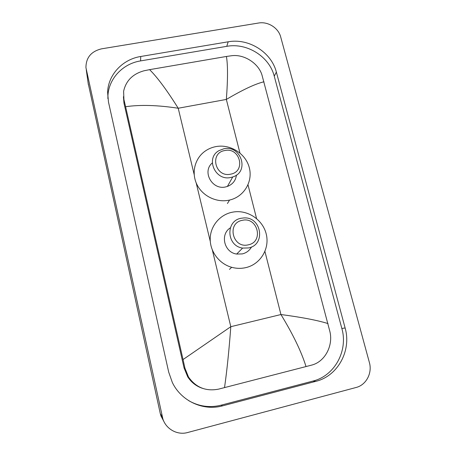 <?xml version="1.0" encoding="UTF-8"?>
<svg xmlns="http://www.w3.org/2000/svg" width="456" height="456" viewBox="0 0 456 456"><rect width="100%" height="100%" fill="white"/><g stroke="black" fill="none" stroke-linecap="round" stroke-linejoin="round"><path stroke-width="0.68" d="M164.012 421.714L160.945 415.946L160.307 413.672L88.076 82.798M187.627 432.522C177.515 435.429 166.189 429.261 162.9 419.047L85.939 67.659C85.973 57.621 91.189 51.34 101.58 48.832L258.563 23.022C267.934 21.295 278.422 27.896 280.691 36.947L369.371 362.463C372.484 373.042 366.214 385.012 356.073 387.492L187.627 432.522M228.182 41.798L140.756 56.487C122.715 59.274 108.226 74.556 107.616 92.146L108.471 102.001L168.703 372.142L172.334 382.47C181.135 401.035 203.194 411.266 222.556 405.857L315.843 381.341C338.027 375.978 351.656 350.345 345.118 327.955L276.353 72.094C271.417 52.235 248.731 37.962 228.182 41.798L226.763 46.335L140.568 60.91C122.784 63.675 108.511 78.768 107.912 96.125L107.878 98.621M188.602 400.607C198.856 406.467 209.68 407.995 221.063 405.19L312.953 381.068C334.818 375.79 348.276 350.544 341.852 328.491L274.255 76.198C269.405 56.595 247.032 42.522 226.763 46.335M123.428 96.666L123.969 103.124L184.076 367.998L187.707 376.804C191.355 382.464 196.331 386.323 202.629 388.381M263.984 81.789C255.468 83.779 242.923 89.661 226.341 99.436C227.869 79.407 227.897 65.083 226.421 56.458L231.665 55.723C244.245 54.019 258.495 63.424 261.949 74.938L329.945 331.734C333.29 345.836 324.872 361.899 311.539 365.136L218.584 389.133C205.947 391.579 195.909 387.526 188.488 376.981L184.908 368.066L183.038 359.556L230.804 326.695C229.077 350.071 226.991 370.38 224.529 387.634M226.421 56.458L149.596 69.648C157.383 77.343 166.919 90.208 178.216 108.243C157.702 105.114 140.163 104.606 125.605 106.715L183.038 359.556M125.605 106.715L123.918 99.539L123.616 91.274C125.941 80.746 132.759 73.918 144.05 70.777L149.596 69.648M306.039 366.59C301.37 351.65 293.003 334.294 280.936 314.532C301.809 317.285 317.507 320.3 328.018 323.583M230.668 174.158C215.26 177.857 209.161 152.954 224.762 150.548C239.97 146.94 246.251 171.547 230.668 174.158M230.918 177.447C215.243 181.414 205.029 158.004 219.062 150.6L223.759 148.804C241.03 144.626 249.888 171.844 232.754 176.951L230.918 177.447M212.268 162.986C201.791 171.593 212.217 190.363 225.669 186.914L227.407 186.436C232.685 184.372 235.701 180.582 236.447 175.064M228.958 200.19C216.514 202.852 202.629 196.114 196.981 184.651C191.258 173.212 194.615 158.939 204.539 151.563C207.856 149.101 211.567 147.459 215.682 146.644C230.035 143.76 245.573 153.41 249.244 167.472C253.114 181.488 244.063 196.77 229.573 200.059L228.958 200.19M248.338 244.821C232.731 248.885 226.404 223.075 242.216 220.351C257.623 216.378 264.132 241.874 248.338 244.821M248.537 247.944L242.62 248.081C226.467 246.035 225.367 220.79 241.121 218.264L243.772 217.939C261.448 216.497 266.116 244.764 248.537 247.944M230.314 227.863C219.832 234.304 224.147 252.476 236.664 254.055L242.284 253.918C246.394 252.909 249.472 250.583 251.53 246.935M245.693 267.655C241.03 268.698 236.362 268.578 231.688 267.301C219.233 263.87 210.011 251.621 210.199 238.898C210.324 226.159 219.701 214.839 231.956 212.274L233.979 211.92C248.469 209.845 263.34 220.311 266.395 234.743C269.644 249.141 260.194 264.434 245.693 267.655M239.93 152.982L226.341 99.436L178.216 108.243L194.165 174.511M264.93 251.478L280.936 314.532L230.804 326.695L212.382 250.173M210.29 241.475L196.188 182.919M256.563 218.521L248.018 184.851M162.228 416.63L160.307 413.672M86.269 69.814L88.39 84.85M221.063 405.19L222.556 405.857M140.568 60.91L140.756 56.487M274.255 76.198L276.353 72.094M341.852 328.491L345.118 327.955M312.953 381.068L315.843 381.341M184.076 367.998L184.908 368.066M123.969 103.124L123.918 99.539M162.9 419.047L160.945 415.946M107.912 96.125L107.616 92.146M187.707 376.804L188.488 376.981M229.573 200.059L227.424 203.507M232.754 176.951L227.407 186.436M242.62 248.081L236.664 254.055M231.688 267.301L229.448 269.371"/></g></svg>
